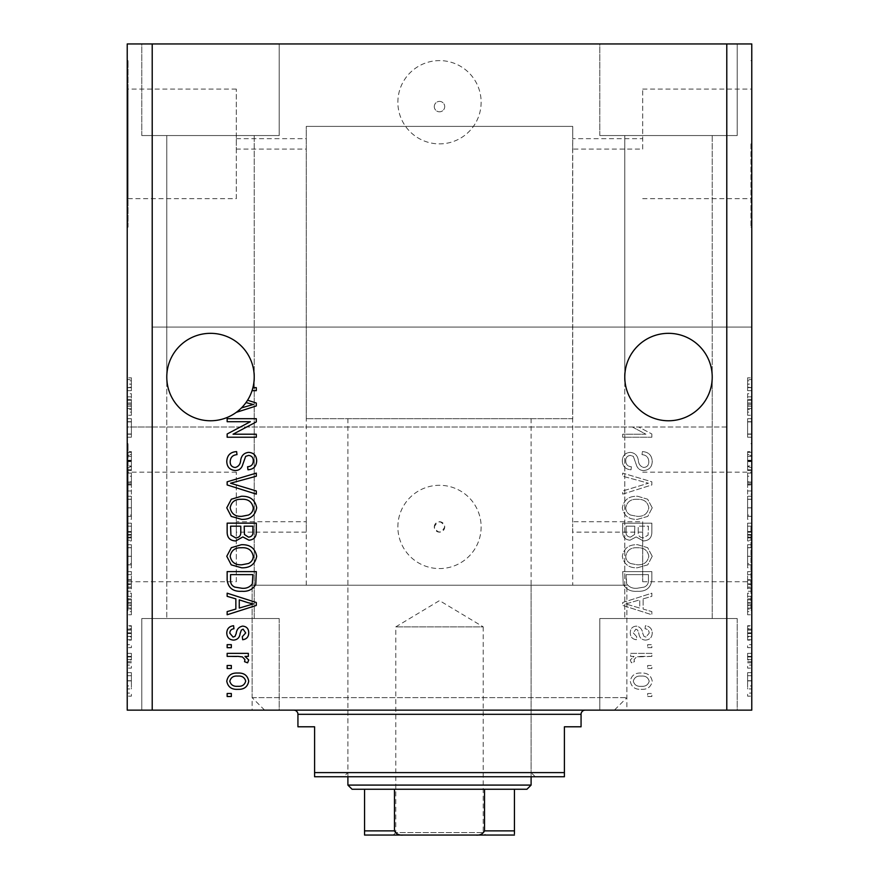 <?xml version="1.0" encoding="UTF-8"?>
<svg xmlns="http://www.w3.org/2000/svg" width="879" height="879" viewBox="0 0 879 879"><rect width="100%" height="100%" fill="white"/><g stroke="black" fill="none" stroke-linecap="round" stroke-linejoin="round"><path stroke-width="0.66" stroke-dasharray="4.39 3.3" d="M642.692 149.078L642.692 89.087L642.692 149.078L572.734 149.078L572.636 143.881L572.636 526.939L572.734 521.73L642.692 521.73L642.692 526.939L642.692 521.73M750.941 143.881L750.941 227.156L750.941 143.881M750.941 526.939L750.941 610.213L750.941 526.939M642.692 526.939L642.692 581.733L642.692 526.939M751.776 526.939L751.776 610.213L751.776 526.939M751.776 143.881L751.776 227.156L751.776 143.881M434.292 106.612A5.208 5.208 0 0 1 439.5 101.404A5.208 5.208 0 0 1 444.708 106.612A5.208 5.208 0 0 1 439.5 111.82A5.208 5.208 0 0 1 434.292 106.612A5.208 5.208 0 0 1 439.5 101.404A5.208 5.208 0 0 1 444.708 106.612A5.208 5.208 0 0 1 439.5 111.82A5.208 5.208 0 0 1 434.292 106.612M397.868 102.239A41.632 41.632 0 0 1 439.5 60.607A41.632 41.632 0 0 1 481.132 102.239A41.632 41.632 0 0 1 439.5 143.881A41.632 41.632 0 0 1 397.868 102.239A41.632 41.632 0 0 1 439.5 60.607A41.632 41.632 0 0 1 481.132 102.239A41.632 41.632 0 0 1 439.5 143.881A41.632 41.632 0 0 1 397.868 102.239M434.292 526.939A5.208 5.208 0 0 1 439.5 521.73A5.208 5.208 0 0 1 444.708 526.939C441.236 533.652 437.764 533.652 434.292 526.939C437.764 520.225 441.225 520.225 444.708 526.939A5.208 5.208 0 0 1 439.5 532.147A5.208 5.208 0 0 1 434.292 526.939M397.868 526.939A41.632 41.632 0 0 1 439.5 485.296A41.632 41.632 0 0 1 481.132 526.939A41.632 41.632 0 0 1 439.5 568.57A41.632 41.632 0 0 1 397.868 526.939A41.632 41.632 0 0 1 439.5 485.296A41.632 41.632 0 0 1 481.132 526.939A41.632 41.632 0 0 1 439.5 568.57A41.632 41.632 0 0 1 397.868 526.939M572.734 418.679L306.266 418.679L572.734 418.679L572.734 126.389L306.266 126.389L572.734 126.389L306.266 126.389L306.266 532.147L236.308 532.147L236.308 521.73L236.308 532.147M642.692 532.147L572.734 532.147L572.636 526.939L572.734 585.227L306.266 585.227L306.266 521.73L236.308 521.73M236.308 138.673L306.266 138.673L306.266 149.078L236.308 149.078L236.308 138.673L236.308 149.078M236.308 198.676L236.308 89.087L236.308 198.676L128.059 198.676L128.059 89.087L128.059 198.676M236.308 89.087L128.059 89.087M236.308 581.733L236.308 472.144L236.308 581.733L128.059 581.733L128.059 472.144L128.059 581.733M236.308 472.144L128.059 472.144M128.059 610.213L128.059 443.664L128.059 610.213L127.224 610.213L127.224 443.664L127.224 610.213M128.059 443.664L127.224 443.664M128.059 227.156L128.059 60.607L128.059 227.156L127.224 227.156L127.224 60.607L127.224 227.156M128.059 60.607L127.224 60.607M166.779 377.047A43.719 43.719 0 0 1 210.499 333.328A43.719 43.719 0 0 1 254.218 377.047C255.976 364.258 242.857 333.921 210.499 333.328C178.14 333.921 165.021 364.258 166.779 377.047C165.021 364.258 178.14 333.921 210.499 333.328C242.857 333.921 255.976 364.258 254.218 377.047C255.976 364.258 242.857 333.921 210.499 333.328C178.14 333.921 165.021 364.258 166.779 377.047C165.021 364.258 178.14 333.921 210.499 333.328C242.857 333.921 255.976 364.258 254.218 377.047L254.218 618.541L166.779 618.541L254.218 618.541L166.779 618.541L254.218 618.541L254.218 377.047C255.976 389.837 242.857 420.162 210.499 420.766C178.14 420.162 165.021 389.837 166.779 377.047L166.779 618.541L166.779 377.047C165.021 389.837 178.14 420.162 210.499 420.766C242.857 420.162 255.976 389.837 254.218 377.047C255.976 389.837 242.857 420.162 210.499 420.766C178.14 420.162 165.021 389.837 166.779 377.047C165.021 389.837 178.14 420.162 210.499 420.766C242.857 420.162 255.976 389.837 254.218 377.047A43.719 43.719 0 0 1 210.499 420.766A43.719 43.719 0 0 1 166.779 377.047L166.779 135.553L166.779 377.047M624.782 377.047A43.719 43.719 0 0 1 668.501 333.328A43.719 43.719 0 0 1 712.221 377.047C713.979 364.258 700.86 333.921 668.501 333.328C636.143 333.921 623.024 364.258 624.782 377.047C623.024 364.258 636.143 333.921 668.501 333.328C700.86 333.921 713.979 364.258 712.221 377.047C713.979 364.258 700.86 333.921 668.501 333.328C636.143 333.921 623.024 364.258 624.782 377.047C623.024 364.258 636.143 333.921 668.501 333.328C700.86 333.921 713.979 364.258 712.221 377.047L712.221 618.541L624.782 618.541L712.221 618.541L624.782 618.541L712.221 618.541L712.221 377.047C713.979 389.837 700.86 420.162 668.501 420.766C636.143 420.162 623.024 389.837 624.782 377.047L624.782 618.541L624.782 377.047C623.024 389.837 636.143 420.162 668.501 420.766C700.86 420.162 713.979 389.837 712.221 377.047C713.979 389.837 700.86 420.162 668.501 420.766C636.143 420.162 623.024 389.837 624.782 377.047C623.024 389.837 636.143 420.162 668.501 420.766C700.86 420.162 713.979 389.837 712.221 377.047A43.719 43.719 0 0 1 668.501 420.766A43.719 43.719 0 0 1 624.782 377.047L624.782 135.553L624.782 377.047M254.218 135.553L254.218 377.047L254.218 135.553L166.779 135.553L254.218 135.553M712.221 135.553L712.221 377.047L712.221 135.553L624.782 135.553L712.221 135.553M141.794 135.553L141.794 43.95L279.203 43.95L141.794 43.95L279.203 43.95L141.794 43.95L141.794 135.553L279.203 135.553L279.203 43.95L279.203 135.553L141.794 135.553M599.797 135.553L599.797 43.95L737.206 43.95L599.797 43.95L737.206 43.95L599.797 43.95L599.797 135.553L737.206 135.553L737.206 43.95L737.206 135.553L599.797 135.553M279.203 618.541L279.203 710.144L141.794 710.144L279.203 710.144L141.794 710.144L279.203 710.144L279.203 618.541L141.794 618.541L141.794 710.144L141.794 618.541L279.203 618.541M737.206 618.541L737.206 710.144L599.797 710.144L737.206 710.144L599.797 710.144L737.206 710.144L737.206 618.541L599.797 618.541L599.797 710.144L599.797 618.541L737.206 618.541M306.266 418.679L306.266 126.389L572.734 126.389L572.734 138.673L642.692 138.673M306.266 585.227L572.734 585.227M614.377 710.144L264.623 710.144L614.377 710.144L626.87 697.651L626.87 585.227L252.13 585.227L626.87 585.227L252.13 585.227L626.87 585.227L626.87 710.144L252.13 710.144L626.87 710.144M264.623 710.144L252.13 697.651L252.13 585.227L252.13 710.144M152.21 427.007L127.224 427.007L127.224 43.95L152.21 43.95L152.21 327.076L751.776 327.076L751.776 710.144L726.79 710.144L726.79 427.007L638.659 427.007L651.844 433.984L638.659 427.007L152.21 427.007L152.21 710.144L726.79 710.144M152.21 43.95L726.79 43.95L726.79 327.076M726.79 43.95L751.776 43.95L751.776 327.076L152.21 327.076M632.342 427.007L645.933 434.204L622.706 434.204L622.706 437.226L651.844 437.226L651.844 433.984L651.844 437.226L622.706 437.226L622.706 434.204L645.933 434.204L632.342 427.007M643.736 470.54C649.24 470.001 652.064 466.936 652.229 461.354C651.844 455.223 648.559 451.982 642.384 451.608L642.011 454.641C646.274 455.025 648.548 457.355 648.823 461.618C648.856 465.123 647.186 467.09 643.824 467.507C640.439 466.606 638.604 464.178 638.319 460.233C637.55 455.487 634.88 452.872 630.309 452.366C625.178 452.806 622.519 455.63 622.321 460.827C622.596 466.364 625.496 469.353 631.034 469.782L631.408 466.749C627.76 466.485 625.87 464.541 625.727 460.926C625.672 457.64 627.232 455.794 630.375 455.399L633.341 456.355L636.781 466.046C638.154 469.001 640.472 470.507 643.736 470.54C649.24 470.001 652.064 466.936 652.229 461.354C651.844 455.223 648.559 451.982 642.384 451.608L642.011 454.641C646.274 455.025 648.548 457.355 648.823 461.618C648.856 465.123 647.186 467.09 643.824 467.507C640.439 466.606 638.604 464.178 638.319 460.233C637.55 455.487 634.88 452.872 630.309 452.366C625.178 452.806 622.519 455.63 622.321 460.827C622.596 466.364 625.496 469.353 631.034 469.782L631.408 466.749C627.76 466.485 625.87 464.541 625.727 460.926C625.672 457.64 627.232 455.794 630.375 455.399L633.341 456.355L636.781 466.046C638.154 469.001 640.472 470.507 643.736 470.54M622.706 494.13L651.844 484.944L651.844 481.813L622.706 473.1L622.706 476.22L648.438 483.219L622.706 490.976L622.706 494.13L651.844 484.944L651.844 481.813L622.706 473.1L622.706 476.22L648.438 483.219L622.706 490.976L622.706 494.13M652.229 507.82L647.658 499.228L637.66 496.272C628.99 495.932 623.881 499.777 622.321 507.842C623.837 515.742 628.826 519.588 637.308 519.368L647.768 516.402L652.229 507.82L647.658 499.228L637.66 496.272C628.99 495.932 623.881 499.777 622.321 507.842C623.837 515.742 628.826 519.588 637.308 519.368L647.768 516.402L652.229 507.82M652.229 556.275L647.658 547.683L637.66 544.727C628.99 544.376 623.881 548.232 622.321 556.286C623.837 564.197 628.826 568.032 637.308 567.812L647.768 564.845L652.229 556.275L647.658 547.683L637.66 544.727C628.99 544.376 623.881 548.232 622.321 556.286C623.837 564.197 628.826 568.032 637.308 567.812L647.768 564.845L652.229 556.275M643.142 598.874L651.844 596.336L651.844 593.182L622.706 602.489L622.706 605.433L651.844 614.751L651.844 611.608L643.142 609.059L643.142 598.874L651.844 596.336L651.844 593.182L622.706 602.489L622.706 605.433L651.844 614.751L651.844 611.608L643.142 609.059L643.142 598.874M647.68 696.509L651.844 696.509L651.844 693.487L647.68 693.487L647.68 696.509L651.844 696.509L651.844 693.487L647.68 693.487L647.68 696.509M641.033 689.323C647.351 689.718 651.075 687.004 652.229 681.181C651.108 675.446 647.449 672.732 641.252 673.05C635.034 672.721 631.375 675.424 630.276 681.181C631.353 686.862 634.935 689.575 641.033 689.323C647.351 689.718 651.075 687.004 652.229 681.181C651.108 675.446 647.449 672.732 641.252 673.05C635.034 672.721 631.375 675.424 630.276 681.181C631.353 686.862 634.935 689.575 641.033 689.323M647.68 668.501L651.844 668.501L651.844 665.48L647.68 665.48L647.68 668.501L651.844 668.501L651.844 665.48L647.68 665.48L647.68 668.501M640.857 656.393L651.844 656.393L651.844 653.361L630.65 653.361L630.65 656.393L634.034 656.393L630.276 659.964L631.408 662.821L634.44 661.689L634.056 659.635L636.528 656.932L651.844 656.393L651.844 653.361L630.65 653.361L630.65 656.393L634.034 656.393L630.276 659.964L631.408 662.821L634.44 661.689L634.056 659.635L636.528 656.932L640.857 656.393M647.68 647.68L651.844 647.68L651.844 644.659L647.68 644.659L647.68 647.68L651.844 647.68L651.844 644.659L647.68 644.659L647.68 647.68M645.395 640.11C649.79 639.78 652.064 637.396 652.229 632.957C652.009 628.683 649.735 626.277 645.417 625.727L645.032 628.76C647.691 629.056 649.076 630.529 649.196 633.155L645.911 637.088L643.988 636.396L642.813 633.539C642.296 629.32 640.132 626.848 636.319 626.112C632.342 626.507 630.331 628.749 630.276 632.825C630.342 636.868 632.364 639.176 636.33 639.736L636.704 636.704L633.298 632.935L635.891 629.133L637.649 630.1L638.868 633.495C639.374 637.572 641.549 639.78 645.395 640.11C649.79 639.78 652.064 637.396 652.229 632.957C652.009 628.683 649.735 626.277 645.417 625.727L645.032 628.76C647.691 629.056 649.076 630.529 649.196 633.155L645.911 637.088L643.988 636.396L642.813 633.539C642.296 629.32 640.132 626.848 636.319 626.112C632.342 626.507 630.331 628.749 630.276 632.825C630.342 636.868 632.364 639.176 636.33 639.736L636.704 636.704L633.298 632.935L635.891 629.133L637.649 630.1L638.868 633.495C639.374 637.572 641.549 639.78 645.395 640.11M637.11 591.281C645.746 591.809 650.658 588.117 651.844 580.195L651.844 571.603L622.706 571.603L623.244 584.458C626.287 589.479 630.913 591.765 637.11 591.281C645.746 591.809 650.658 588.117 651.844 580.195L651.844 571.603L622.706 571.603L623.244 584.458C626.287 589.479 630.913 591.765 637.11 591.281M643.285 540.948C648.955 540.695 651.8 537.761 651.844 532.125L651.844 523.148L622.706 523.148L622.706 532.191C622.728 537.08 625.178 539.75 630.034 540.189L636.143 536.937L643.285 540.948C648.955 540.695 651.8 537.761 651.844 532.125L651.844 523.148L622.706 523.148L622.706 532.191C622.728 537.08 625.178 539.75 630.034 540.189L636.143 536.937L643.285 540.948M747.611 421.909L747.611 437.226L747.611 421.711L751.776 421.711L751.776 437.226L751.776 421.711L747.611 421.711L747.611 418.679L751.776 418.679L747.611 418.679L747.611 421.909L751.776 421.909M751.776 470.54L751.776 451.608L751.776 470.54L747.611 470.54L747.611 461.354L751.776 461.354M751.776 494.13L751.776 473.1L751.776 494.13L747.611 494.13L747.611 484.944L751.776 484.944M747.611 519.368L747.611 496.272L747.611 507.842L751.776 507.82L751.776 496.272L751.776 519.368L751.776 499.305L751.776 516.336L751.776 507.864L747.611 507.842L747.611 519.368L751.776 519.368M747.611 567.812L747.611 544.727L747.611 556.286L751.776 556.275L751.776 544.727L751.776 567.812L751.776 547.76L751.776 564.79L751.776 556.319L747.611 556.286L747.611 567.812L751.776 567.812M751.776 668.128L751.776 665.095L751.776 668.128L747.611 668.128L747.611 665.095L751.776 665.095L747.611 665.095L747.611 668.128L751.776 668.128M751.776 688.938L751.776 672.666L751.776 688.938L747.611 688.938L747.611 680.807L751.776 680.807L747.611 680.807L747.611 672.666L751.776 672.666M751.776 384.09L751.776 390.672L751.776 384.09L747.611 384.09L747.611 379.53L751.776 379.53M751.776 598.874L751.776 614.751L751.776 598.874L747.611 598.874L747.611 596.336L751.776 596.336M751.776 640.11L751.776 625.727L751.776 640.11L747.611 640.11L747.611 632.957L751.776 632.957L747.611 632.935L747.611 625.727L751.776 625.727M751.776 647.68L751.776 644.659L751.776 647.68L747.611 647.68L747.611 644.659L751.776 644.659L747.611 644.659L747.611 647.68L751.776 647.68M747.611 659.964L747.611 656.393L751.776 656.393L751.776 653.361L751.776 662.821L751.776 656.393L747.611 656.393L747.611 653.361L751.776 653.361L747.611 653.361L747.611 656.393L751.776 656.393L747.611 656.393L747.611 659.964L751.776 659.964M751.776 696.135L751.776 693.102L751.776 696.135L747.611 696.135L747.611 693.102L751.776 693.102L747.611 693.102L747.611 696.135L751.776 696.135M751.776 591.281L751.776 571.603L751.776 591.281L747.611 591.281L747.611 580.195L751.776 580.195M751.776 540.948L751.776 523.148L751.776 540.948L747.611 540.948L747.611 523.148L751.776 523.148L747.611 523.148L747.611 540.189L751.776 540.189M751.776 399.396L751.776 415.273L751.776 399.396L747.611 399.396L747.611 396.847L751.776 396.847M131.389 421.909L131.389 437.226L131.389 421.711L127.224 421.711L127.224 437.226L127.224 421.711L131.389 421.711L131.389 418.679L127.224 418.679L131.389 418.679L131.389 421.909L127.224 421.909M127.224 470.54L127.224 451.608L127.224 470.54L131.389 470.54L131.389 461.354L127.224 461.354M127.224 494.13L127.224 473.1L127.224 494.13L131.389 494.13L131.389 484.944L127.224 484.944M131.389 519.368L131.389 496.272L131.389 507.842L127.224 507.82L127.224 496.272L127.224 519.368L127.224 499.305L127.224 516.336L127.224 507.864L131.389 507.842L131.389 519.368L127.224 519.368M131.389 567.812L131.389 544.727L131.389 556.286L127.224 556.275L127.224 544.727L127.224 567.812L127.224 547.76L127.224 564.79L127.224 556.319L131.389 556.286L131.389 567.812L127.224 567.812M127.224 598.874L127.224 614.751L127.224 598.874L131.389 598.874L131.389 596.336L127.224 596.336M127.224 696.135L127.224 693.102L127.224 696.135L131.389 696.135L131.389 693.102L127.224 693.102L131.389 693.102L131.389 696.135L127.224 696.135M726.79 427.007L127.224 427.007L127.224 710.144L152.21 710.144M127.224 688.938L127.224 672.666L127.224 688.938L131.389 688.938L131.389 680.807L127.224 680.807L131.389 680.807L131.389 672.666L127.224 672.666M127.224 668.128L127.224 665.095L127.224 668.128L131.389 668.128L131.389 665.095L127.224 665.095L131.389 665.095L131.389 668.128L127.224 668.128M131.389 659.964L131.389 656.393L127.224 656.393L127.224 653.361L127.224 662.821L127.224 656.393L131.389 656.393L131.389 653.361L127.224 653.361L131.389 653.361L131.389 656.393L127.224 656.393L131.389 656.393L131.389 659.964L127.224 659.964M127.224 647.68L127.224 644.659L127.224 647.68L131.389 647.68L131.389 644.659L127.224 644.659L131.389 644.659L131.389 647.68L127.224 647.68M127.224 640.11L127.224 625.727L127.224 640.11L131.389 640.11L131.389 632.957L127.224 632.957L131.389 632.935L131.389 625.727L127.224 625.727M127.224 591.281L127.224 571.603L127.224 591.281L131.389 591.281L131.389 580.195L127.224 580.195M127.224 540.948L127.224 523.148L127.224 540.948L131.389 540.948L131.389 523.148L127.224 523.148L131.389 523.148L131.389 540.189L127.224 540.189M127.224 399.396L127.224 415.273L127.224 399.396L131.389 399.396L131.389 396.847L127.224 396.847M127.224 384.09L127.224 390.672L127.224 384.09L131.389 384.09L131.389 379.53L127.224 379.53M131.389 672.666L131.389 688.938M131.389 685.917L131.389 675.698L131.389 685.917L127.224 685.917L127.224 675.698L127.224 685.917M131.389 680.731L127.224 680.731M131.389 675.698L127.224 675.698M131.389 680.884L127.224 680.884M131.389 662.821L127.224 662.821M131.389 661.689L127.224 661.689M131.389 659.635L127.224 659.635M131.389 656.932L127.224 656.932M131.389 625.727L131.389 628.76L127.224 628.76M131.389 628.76L131.389 633.155L127.224 633.155M131.389 633.155L131.389 637.088L127.224 637.088M131.389 637.088L131.389 636.396L127.224 636.396M131.389 636.396L131.389 626.112L127.224 626.112M131.389 626.112L131.389 632.825L127.224 632.825M131.389 632.825L131.389 639.736L127.224 639.736M131.389 639.736L131.389 636.704L127.224 636.704M131.389 636.704L131.389 629.133L127.224 629.133M131.389 629.133L131.389 630.1L127.224 630.1M131.389 630.1L131.389 640.11M131.389 596.336L131.389 593.182L127.224 593.182M131.389 593.182L131.389 602.489L127.224 602.489M131.389 602.489L131.389 605.433L127.224 605.433M131.389 605.433L131.389 614.751L127.224 614.751M131.389 614.751L131.389 611.608L127.224 611.608M131.389 611.608L131.389 609.059L127.224 609.059M131.389 609.059L131.389 598.874M131.389 603.961L131.389 608.059L131.389 603.961L127.224 603.961L127.224 599.863L127.224 608.059L127.224 603.961M131.389 602.609L127.224 602.609M131.389 599.863L127.224 599.863M131.389 608.059L127.224 608.059M131.389 580.195L131.389 571.603L127.224 571.603L131.389 571.603L131.389 584.458L127.224 584.458M131.389 584.458L131.389 591.281M131.389 579.744L131.389 588.26L131.389 579.744L127.224 579.744L127.224 574.635L127.224 588.26L127.224 579.744M131.389 574.635L127.224 574.635L131.389 574.635M131.389 583.865L127.224 583.865M131.389 588.26L127.224 588.26M131.389 587.095L127.224 587.095M131.389 579.832L127.224 579.832L131.389 579.821M131.389 547.683L127.224 547.683M131.389 544.727L127.224 544.727M131.389 564.845L127.224 564.845M131.389 563.527L131.389 547.76L131.389 564.79L131.389 563.527L127.224 563.527M131.389 556.319L127.224 556.319M131.389 547.76L127.224 547.76M131.389 564.79L127.224 564.79M131.389 556.253L127.224 556.253M131.389 540.189L131.389 536.937L127.224 536.937M131.389 536.937L131.389 540.948M131.389 531.762L131.389 537.915L131.389 531.762L127.224 531.762L127.224 526.18L127.224 537.915L127.224 531.762M131.389 531.136L131.389 537.157L131.389 531.136L127.224 531.136M131.389 526.18L127.224 526.18L131.389 526.18M131.389 537.157L127.224 537.157M131.389 534.509L127.224 534.509M131.389 537.915L127.224 537.915M131.389 535.124L127.224 535.124M131.389 532.191L127.224 532.191L131.389 532.191M131.389 499.228L127.224 499.228M131.389 496.272L127.224 496.272M131.389 516.402L127.224 516.402M131.389 515.072L131.389 499.305L131.389 516.336L131.389 515.072L127.224 515.072M131.389 507.864L127.224 507.864M131.389 499.305L127.224 499.305M131.389 516.336L127.224 516.336M131.389 507.798L127.224 507.798M131.389 484.944L131.389 481.813L127.224 481.813M131.389 481.813L131.389 473.1L127.224 473.1M131.389 473.1L131.389 476.22L127.224 476.22M131.389 476.22L131.389 483.219L127.224 483.219M131.389 483.219L131.389 490.976L127.224 490.976M131.389 490.976L131.389 494.13M131.389 461.354L131.389 451.608L127.224 451.608M131.389 451.608L131.389 454.641L127.224 454.641M131.389 454.641L131.389 461.618L127.224 461.618M131.389 461.618L131.389 467.507L127.224 467.507M131.389 467.507L131.389 452.366L127.224 452.366M131.389 452.366L131.389 460.827L127.224 460.827M131.389 460.827L131.389 469.782L127.224 469.782M131.389 469.782L131.389 466.749L127.224 466.749M131.389 466.749L131.389 460.926L127.224 460.926M131.389 460.926L131.389 455.399L127.224 455.399M131.389 455.399L131.389 456.355L127.224 456.355M131.389 456.355L131.389 466.046L127.224 466.046M131.389 466.046L131.389 470.54M131.389 434.204L127.224 434.204L131.389 434.204M131.389 437.226L127.224 437.226L131.389 437.226M131.389 433.984L127.224 433.984M131.389 396.847L131.389 393.704L127.224 393.704M131.389 393.704L131.389 403.011L127.224 403.011M131.389 403.011L131.389 405.955L127.224 405.955M131.389 405.955L131.389 415.273L127.224 415.273M131.389 415.273L131.389 412.13L127.224 412.13M131.389 412.13L131.389 409.581L127.224 409.581M131.389 409.581L131.389 399.396M131.389 404.483L131.389 400.384L131.389 408.581L131.389 404.483L127.224 404.483L127.224 400.384L127.224 404.483M131.389 403.131L127.224 403.131M131.389 400.384L127.224 400.384M131.389 408.581L127.224 408.581M131.389 379.53L131.389 377.805L127.224 377.805M131.389 377.805L131.389 380.827L127.224 380.827M131.389 380.827L131.389 384.222L127.224 384.222M131.389 384.222L131.389 387.243L127.224 387.243M131.389 387.243L127.224 387.639L131.389 387.639L131.389 390.672L127.224 390.672L131.389 390.672L131.389 384.09M747.611 379.53L747.611 377.805L751.776 377.805M747.611 377.805L747.611 380.827L751.776 380.827M747.611 380.827L747.611 384.222L751.776 384.222M747.611 384.222L747.611 387.243L751.776 387.243M747.611 387.243L751.776 387.639L747.611 387.639L747.611 390.672L751.776 390.672L747.611 390.672L747.611 384.09M747.611 596.336L747.611 593.182L751.776 593.182M747.611 593.182L747.611 602.489L751.776 602.489M747.611 602.489L747.611 605.433L751.776 605.433M747.611 605.433L747.611 614.751L751.776 614.751M747.611 614.751L747.611 611.608L751.776 611.608M747.611 611.608L747.611 609.059L751.776 609.059M747.611 609.059L747.611 598.874M747.611 603.961L747.611 608.059L747.611 603.961L751.776 603.961L751.776 599.863L751.776 608.059L751.776 603.961M747.611 602.609L751.776 602.609M747.611 599.863L751.776 599.863M747.611 608.059L751.776 608.059M747.611 625.727L747.611 628.76L751.776 628.76M747.611 628.76L747.611 633.155L751.776 633.155M747.611 633.155L747.611 637.088L751.776 637.088M747.611 637.088L747.611 636.396L751.776 636.396M747.611 636.396L747.611 626.112L751.776 626.112M747.611 626.112L747.611 632.825L751.776 632.825M747.611 632.825L747.611 639.736L751.776 639.736M747.611 639.736L747.611 636.704L751.776 636.704M747.611 636.704L747.611 629.133L751.776 629.133M747.611 629.133L747.611 630.1L751.776 630.1M747.611 630.1L747.611 640.11M747.611 662.821L751.776 662.821M747.611 661.689L751.776 661.689M747.611 659.635L751.776 659.635M747.611 656.932L751.776 656.932M747.611 672.666L747.611 688.938M747.611 685.917L747.611 675.698L747.611 685.917L751.776 685.917L751.776 675.698L751.776 685.917M747.611 680.731L751.776 680.731M747.611 675.698L751.776 675.698M747.611 680.884L751.776 680.884M747.611 580.195L747.611 571.603L751.776 571.603L747.611 571.603L747.611 584.458L751.776 584.458M747.611 584.458L747.611 591.281M747.611 579.744L747.611 588.26L747.611 579.744L751.776 579.744L751.776 574.635L751.776 588.26L751.776 579.744M747.611 574.635L751.776 574.635L747.611 574.635M747.611 583.865L751.776 583.865M747.611 588.26L751.776 588.26M747.611 587.095L751.776 587.095M747.611 579.832L751.776 579.832L747.611 579.821M747.611 547.683L751.776 547.683M747.611 544.727L751.776 544.727M747.611 564.845L751.776 564.845M747.611 563.527L747.611 547.76L747.611 564.79L747.611 563.527L751.776 563.527M747.611 556.319L751.776 556.319M747.611 547.76L751.776 547.76M747.611 564.79L751.776 564.79M747.611 556.253L751.776 556.253M747.611 540.189L747.611 536.937L751.776 536.937M747.611 536.937L747.611 540.948M747.611 531.762L747.611 537.915L747.611 531.762L751.776 531.762L751.776 526.18L751.776 537.915L751.776 531.762M747.611 531.136L747.611 537.157L747.611 531.136L751.776 531.136M747.611 526.18L751.776 526.18L747.611 526.18M747.611 537.157L751.776 537.157M747.611 534.509L751.776 534.509M747.611 537.915L751.776 537.915M747.611 535.124L751.776 535.124M747.611 532.191L751.776 532.191L747.611 532.191M747.611 499.228L751.776 499.228M747.611 496.272L751.776 496.272M747.611 516.402L751.776 516.402M747.611 515.072L747.611 499.305L747.611 516.336L747.611 515.072L751.776 515.072M747.611 507.864L751.776 507.864M747.611 499.305L751.776 499.305M747.611 516.336L751.776 516.336M747.611 507.798L751.776 507.798M747.611 484.944L747.611 481.813L751.776 481.813M747.611 481.813L747.611 473.1L751.776 473.1M747.611 473.1L747.611 476.22L751.776 476.22M747.611 476.22L747.611 483.219L751.776 483.219M747.611 483.219L747.611 490.976L751.776 490.976M747.611 490.976L747.611 494.13M747.611 461.354L747.611 451.608L751.776 451.608M747.611 451.608L747.611 454.641L751.776 454.641M747.611 454.641L747.611 461.618L751.776 461.618M747.611 461.618L747.611 467.507L751.776 467.507M747.611 467.507L747.611 452.366L751.776 452.366M747.611 452.366L747.611 460.827L751.776 460.827M747.611 460.827L747.611 469.782L751.776 469.782M747.611 469.782L747.611 466.749L751.776 466.749M747.611 466.749L747.611 460.926L751.776 460.926M747.611 460.926L747.611 455.399L751.776 455.399M747.611 455.399L747.611 456.355L751.776 456.355M747.611 456.355L747.611 466.046L751.776 466.046M747.611 466.046L747.611 470.54M747.611 434.204L751.776 434.204L747.611 434.204M747.611 437.226L751.776 437.226L747.611 437.226M747.611 433.984L751.776 433.984M747.611 396.847L747.611 393.704L751.776 393.704M747.611 393.704L747.611 403.011L751.776 403.011M747.611 403.011L747.611 405.955L751.776 405.955M747.611 405.955L747.611 415.273L751.776 415.273M747.611 415.273L747.611 412.13L751.776 412.13M747.611 412.13L747.611 409.581L751.776 409.581M747.611 409.581L747.611 399.396M747.611 404.483L747.611 400.384L747.611 408.581L747.611 404.483L751.776 404.483L751.776 400.384L751.776 404.483M747.611 403.131L751.776 403.131M747.611 400.384L751.776 400.384M747.611 408.581L751.776 408.581M227.156 696.509L227.156 693.487L231.32 693.487L231.32 696.509L227.156 696.509M226.771 681.181C227.892 675.446 231.551 672.732 237.748 673.05C243.966 672.721 247.625 675.424 248.724 681.181C247.647 686.862 244.065 689.575 237.967 689.323C231.649 689.718 227.925 687.004 226.771 681.181M237.759 686.29C242.033 686.642 244.681 684.917 245.702 681.104C244.615 677.39 241.967 675.72 237.759 676.072C233.484 675.709 230.825 677.445 229.804 681.258C230.902 684.972 233.561 686.653 237.759 686.29M227.156 668.501L227.156 665.48L231.32 665.48L231.32 668.501L227.156 668.501M227.156 656.393L227.156 653.361L248.35 653.361L248.35 656.393L244.966 656.393L248.724 659.964L247.592 662.821L244.56 661.689L244.944 659.635L242.472 656.932L227.156 656.393M227.156 647.68L227.156 644.659L231.32 644.659L231.32 647.68L227.156 647.68M226.771 632.957C226.991 628.683 229.265 626.277 233.583 625.727L233.968 628.76C231.309 629.056 229.924 630.529 229.804 633.155L233.089 637.088L235.012 636.396L236.187 633.539C236.704 629.32 238.868 626.848 242.681 626.112C246.658 626.507 248.669 628.749 248.724 632.825C248.658 636.868 246.636 639.176 242.67 639.736L242.296 636.704L245.702 632.935L243.109 629.133L241.351 630.1L240.132 633.495C239.626 637.572 237.451 639.78 233.605 640.11C229.21 639.78 226.936 637.396 226.771 632.957M227.156 596.336L227.156 593.182L256.294 602.489L256.294 605.433L227.156 614.751L227.156 611.608L235.858 609.059L235.858 598.874L227.156 596.336M253.262 603.961L239.264 599.863L239.264 608.059L253.262 603.961M227.156 580.195L227.156 571.603L256.294 571.603L255.756 584.458C252.712 589.479 248.087 591.765 241.89 591.281C233.254 591.809 228.342 588.117 227.156 580.195M252.888 579.744L252.888 574.635L230.562 574.635L230.562 579.832C230.298 583.304 231.715 585.722 234.803 587.095L241.923 588.26C246.329 588.666 249.79 587.205 252.317 583.865L252.888 579.744M231.342 547.683L241.34 544.727C250.01 544.376 255.119 548.232 256.679 556.286C255.163 564.197 250.174 568.032 241.692 567.812L231.232 564.845L226.771 556.275L231.342 547.683M248.372 563.527C251.449 562.088 253.075 559.681 253.273 556.319C252.009 550.144 248.021 547.287 241.296 547.76C235.023 547.562 231.32 550.397 230.177 556.253C231.397 562.274 235.264 565.12 241.78 564.79L248.372 563.527M227.156 532.125L227.156 523.148L256.294 523.148L256.294 532.191C256.272 537.08 253.822 539.75 248.966 540.189L242.857 536.937L235.715 540.948C230.045 540.695 227.2 537.761 227.156 532.125M240.78 531.762L240.78 526.18L230.562 526.18L230.924 535.124L235.682 537.915C239.33 537.585 241.033 535.542 240.78 531.762M252.888 531.136L252.888 526.18L244.186 526.18L244.461 534.509L248.493 537.157C251.888 536.761 253.35 534.751 252.888 531.136M231.342 499.228L241.34 496.272C250.01 495.932 255.119 499.777 256.679 507.842C255.163 515.742 250.174 519.588 241.692 519.368L231.232 516.402L226.771 507.82L231.342 499.228M248.372 515.072C251.449 513.633 253.075 511.226 253.273 507.864C252.009 501.689 248.021 498.832 241.296 499.305C235.023 499.118 231.32 501.942 230.177 507.798C231.397 513.819 235.264 516.676 241.78 516.336L248.372 515.072M227.156 484.944L227.156 481.813L256.294 473.1L256.294 476.22L230.562 483.219L256.294 490.976L256.294 494.13L227.156 484.944M226.771 461.354C227.156 455.223 230.441 451.982 236.616 451.608L236.989 454.641C232.726 455.025 230.452 457.355 230.177 461.618C230.144 465.123 231.814 467.09 235.176 467.507C238.561 466.606 240.396 464.178 240.681 460.233C241.45 455.487 244.12 452.872 248.691 452.366C253.822 452.806 256.481 455.63 256.679 460.827C256.404 466.364 253.504 469.353 247.966 469.782L247.592 466.749C251.24 466.485 253.13 464.541 253.273 460.926C253.328 457.64 251.768 455.794 248.625 455.399L245.659 456.355L242.219 466.046C240.846 469.001 238.528 470.507 235.264 470.54C229.76 470.001 226.936 466.936 226.771 461.354M227.156 421.711L227.156 418.679L256.294 418.679L256.294 421.909L233.067 434.204L256.294 434.204L256.294 437.226L227.156 437.226L227.156 433.984L250.35 421.711L227.156 421.711M247.57 400.22L256.294 403.011L256.294 405.955L236.264 412.361M241.461 407.911L253.262 404.483L245.999 402.571M252.91 387.639L256.294 387.639L256.294 390.672L252.042 390.672M641.241 686.29C636.967 686.642 634.319 684.917 633.298 681.104C634.385 677.39 637.033 675.72 641.241 676.072C645.516 675.709 648.175 677.445 649.196 681.258C648.098 684.972 645.439 686.653 641.241 686.29C636.967 686.642 634.319 684.917 633.298 681.104C634.385 677.39 637.033 675.72 641.241 676.072C645.516 675.709 648.175 677.445 649.196 681.258C648.098 684.972 645.439 686.653 641.241 686.29M625.738 603.961L639.736 599.863L639.736 608.059L625.738 603.961L639.736 599.863L639.736 608.059L625.738 603.961M626.112 579.744L626.112 574.635L648.438 574.635L648.438 579.832C648.702 583.304 647.285 585.722 644.197 587.095L637.077 588.26C632.671 588.666 629.21 587.205 626.683 583.865L626.112 574.635L648.438 574.635L648.438 579.832C648.702 583.304 647.285 585.722 644.197 587.095L637.077 588.26C632.671 588.666 629.21 587.205 626.683 583.865L626.112 579.744M630.628 563.527C627.551 562.088 625.925 559.681 625.727 556.319C626.991 550.144 630.979 547.287 637.704 547.76C643.977 547.562 647.68 550.397 648.823 556.253C647.603 562.274 643.736 565.12 637.22 564.79L630.628 563.527C627.551 562.088 625.925 559.681 625.727 556.319C626.991 550.144 630.979 547.287 637.704 547.76C643.977 547.562 647.68 550.397 648.823 556.253C647.603 562.274 643.736 565.12 637.22 564.79L630.628 563.527M638.22 531.762L638.22 526.18L648.438 526.18L648.076 535.124L643.318 537.915C639.67 537.585 637.967 535.542 638.22 531.762L638.22 526.18L648.438 526.18L648.076 535.124L643.318 537.915C639.67 537.585 637.967 535.542 638.22 531.762M626.112 531.136L626.112 526.18L634.814 526.18L634.539 534.509L630.507 537.157C627.112 536.761 625.65 534.751 626.112 531.136L626.112 526.18L634.814 526.18L634.539 534.509L630.507 537.157C627.112 536.761 625.65 534.751 626.112 531.136M630.628 515.072C627.551 513.633 625.925 511.226 625.727 507.864C626.991 501.689 630.979 498.832 637.704 499.305C643.977 499.118 647.68 501.942 648.823 507.798C647.603 513.819 643.736 516.676 637.22 516.336L630.628 515.072C627.551 513.633 625.925 511.226 625.727 507.864C626.991 501.689 630.979 498.832 637.704 499.305C643.977 499.118 647.68 501.942 648.823 507.798C647.603 513.819 643.736 516.676 637.22 516.336L630.628 515.072M347.897 585.227L531.103 585.227L347.897 585.227L347.897 772.597L531.103 772.597L535.267 776.761L343.733 776.761L535.267 776.761M531.103 585.227L531.103 772.597L347.897 772.597L343.733 776.761M585.227 710.144L293.773 710.144L585.227 710.144M252.13 697.651L626.87 697.651L252.13 697.651M564.406 772.597L314.594 772.597L314.594 776.761L564.406 776.761L564.406 726.79L581.063 726.79M297.937 726.79L314.594 726.79L314.594 772.597M393.287 835.05L395.781 832.556L483.219 832.556L483.219 626.87L395.781 626.87L483.219 626.87L439.5 600.599L395.781 626.87L395.781 832.556L483.219 832.556L485.713 835.05M531.103 776.761L531.103 418.679L347.897 418.679L531.103 418.679M347.897 776.761L347.897 418.679M352.061 789.254L526.939 789.254M531.103 785.09L347.897 785.09M514.446 789.254L514.446 830.886L484.538 830.886C482.769 834.083 479.846 835.468 475.803 835.05L514.446 835.05M364.554 789.254L364.554 830.886L394.462 830.886C396.264 834.094 399.176 835.479 403.197 835.05L475.803 835.05M394.462 789.254L394.462 830.886M484.538 789.254L484.538 830.886M364.554 835.05L403.197 835.05M131.389 633.539L127.224 633.539M131.389 633.495L127.224 633.495M131.389 605.62L127.224 605.62M131.389 532.125L127.224 532.125M131.389 531.531L127.224 531.531M131.389 482.044L127.224 482.044M131.389 484.494L127.224 484.494M131.389 460.233L127.224 460.233M131.389 460.981L127.224 460.981M131.389 406.142L127.224 406.142M131.389 387.639L127.224 387.639M747.611 387.639L751.776 387.639M747.611 605.62L751.776 605.62M747.611 633.539L751.776 633.539M747.611 633.495L751.776 633.495M747.611 532.125L751.776 532.125M747.611 531.531L751.776 531.531M747.611 482.044L751.776 482.044M747.611 484.494L751.776 484.494M747.611 460.233L751.776 460.233M747.611 460.981L751.776 460.981M747.611 406.142L751.776 406.142M297.937 714.308L581.063 714.308M642.692 89.087L750.941 89.087M642.692 472.144L750.941 472.144M750.941 443.664L751.776 443.664M750.941 60.607L751.776 60.607M750.941 227.156L751.776 227.156M750.941 610.213L751.776 610.213M642.692 581.733L750.941 581.733M642.692 198.676L750.941 198.676"/><path stroke-width="1.32" d="M712.221 377.047A43.719 43.719 0 0 0 668.501 333.328A43.719 43.719 0 0 0 624.782 377.047A43.719 43.719 0 0 0 668.501 420.766A43.719 43.719 0 0 0 712.221 377.047M254.218 377.047A43.719 43.719 0 0 0 210.499 333.328A43.719 43.719 0 0 0 190.688 416.02A43.719 43.719 0 0 0 241.461 407.911L253.262 404.483L245.999 402.571A43.719 43.719 0 0 0 252.042 390.672A43.719 43.719 148.7 0 0 252.91 387.639A43.719 43.719 0 0 0 254.218 377.047M247.57 400.22L256.294 403.011L256.294 405.955L236.264 412.361M252.91 387.639L256.294 387.639L256.294 390.672L252.042 390.672M250.35 421.711L227.156 421.711L227.156 418.679L256.294 418.679L256.294 421.909L233.067 434.204L256.294 434.204L256.294 437.226L227.156 437.226L227.156 433.984L250.35 421.711M235.264 470.54C229.76 470.001 226.936 466.936 226.771 461.354C227.156 455.223 230.441 451.982 236.616 451.608L236.989 454.641C232.726 455.025 230.452 457.355 230.177 461.618C230.144 465.123 231.814 467.09 235.176 467.507C238.561 466.606 240.396 464.178 240.681 460.233C241.45 455.487 244.12 452.872 248.691 452.366C253.822 452.806 256.481 455.63 256.679 460.827C256.404 466.364 253.504 469.353 247.966 469.782L247.592 466.749C251.24 466.485 253.13 464.541 253.273 460.926C253.328 457.64 251.768 455.794 248.625 455.399L245.659 456.355L242.219 466.046C240.846 469.001 238.528 470.507 235.264 470.54M256.294 494.13L227.156 484.944L227.156 481.813L256.294 473.1L256.294 476.22L230.562 483.219L256.294 490.976L256.294 494.13M226.771 507.82L231.342 499.228L241.34 496.272C250.01 495.932 255.119 499.777 256.679 507.842C255.163 515.742 250.174 519.588 241.692 519.368L231.232 516.402L226.771 507.82M226.771 556.275L231.342 547.683L241.34 544.727C250.01 544.376 255.119 548.232 256.679 556.286C255.163 564.197 250.174 568.032 241.692 567.812L231.232 564.845L226.771 556.275M235.858 598.874L227.156 596.336L227.156 593.182L256.294 602.489L256.294 605.433L227.156 614.751L227.156 611.608L235.858 609.059L235.858 598.874M231.32 696.509L227.156 696.509L227.156 693.487L231.32 693.487L231.32 696.509M726.79 710.144L751.776 710.144L751.776 43.95L726.79 43.95L726.79 710.144L127.224 710.144L127.224 43.95L152.21 43.95L152.21 710.144M726.79 43.95L152.21 43.95M237.967 689.323C231.649 689.718 227.925 687.004 226.771 681.181C227.892 675.446 231.551 672.732 237.748 673.05C243.966 672.721 247.625 675.424 248.724 681.181C247.647 686.862 244.065 689.575 237.967 689.323M231.32 668.501L227.156 668.501L227.156 665.48L231.32 665.48L231.32 668.501M238.143 656.393L227.156 656.393L227.156 653.361L248.35 653.361L248.35 656.393L244.966 656.393L248.724 659.964L247.592 662.821L244.56 661.689L244.944 659.635L242.472 656.932L238.143 656.393M231.32 647.68L227.156 647.68L227.156 644.659L231.32 644.659L231.32 647.68M233.605 640.11C229.21 639.78 226.936 637.396 226.771 632.957C226.991 628.683 229.265 626.277 233.583 625.727L233.968 628.76C231.309 629.056 229.924 630.529 229.804 633.155L233.089 637.088L235.012 636.396L236.187 633.539C236.704 629.32 238.868 626.848 242.681 626.112C246.658 626.507 248.669 628.749 248.724 632.825C248.658 636.868 246.636 639.176 242.67 639.736L242.296 636.704L245.702 632.935L243.109 629.133L241.351 630.1L240.132 633.495C239.626 637.572 237.451 639.78 233.605 640.11M241.89 591.281C233.254 591.809 228.342 588.117 227.156 580.195L227.156 571.603L256.294 571.603L255.756 584.458C252.712 589.479 248.087 591.765 241.89 591.281M235.715 540.948C230.045 540.695 227.2 537.761 227.156 532.125L227.156 523.148L256.294 523.148L256.294 532.191C256.272 537.08 253.822 539.75 248.966 540.189L242.857 536.937L235.715 540.948M245.702 681.104C244.615 677.39 241.967 675.72 237.759 676.072C233.484 675.709 230.825 677.445 229.804 681.258C230.902 684.972 233.561 686.653 237.759 686.29C242.033 686.642 244.681 684.917 245.702 681.104M247.746 602.609L239.264 599.863L239.264 608.059L253.262 603.961L247.746 602.609M252.888 574.635L230.562 574.635L230.562 579.832C230.298 583.304 231.715 585.722 234.803 587.095L241.923 588.26C246.329 588.666 249.79 587.205 252.317 583.865L252.888 574.635M253.273 556.319C252.009 550.144 248.021 547.287 241.296 547.76C235.023 547.562 231.32 550.397 230.177 556.253C231.397 562.274 235.264 565.12 241.78 564.79L248.372 563.527C251.449 562.088 253.075 559.681 253.273 556.319M252.888 526.18L244.186 526.18L244.461 534.509L248.493 537.157C251.888 536.761 253.35 534.751 252.888 531.136L252.888 526.18M240.78 526.18L230.562 526.18L230.924 535.124L235.682 537.915C239.33 537.585 241.033 535.542 240.78 531.762L240.78 526.18M253.273 507.864C252.009 501.689 248.021 498.832 241.296 499.305C235.023 499.118 231.32 501.942 230.177 507.798C231.397 513.819 235.264 516.676 241.78 516.336L248.372 515.072C251.449 513.633 253.075 511.226 253.273 507.864M241.461 407.911A43.719 43.719 0 0 0 245.999 402.571M293.773 710.144A4.164 4.164 0 0 1 297.937 714.308L297.937 726.79L314.594 726.79L314.594 772.597L564.406 772.597L564.406 726.79L581.063 726.79L581.063 714.308L297.937 714.308M585.227 710.144A4.164 4.164 0 0 0 581.063 714.308M564.406 772.597L564.406 776.761L314.594 776.761L314.594 772.597M485.713 835.05L393.287 835.05L485.713 835.05M531.103 785.09L526.939 789.254L352.061 789.254L347.897 785.09L531.103 785.09L531.103 776.761M347.897 785.09L347.897 776.761M514.446 789.254L514.446 833.753M514.446 835.05L364.554 835.05L364.554 830.886L394.462 830.886C396.231 834.083 399.154 835.468 403.197 835.05M475.803 835.05C479.824 835.479 482.736 834.094 484.538 830.886L514.446 830.886M484.538 789.254L484.538 830.886M394.462 789.254L394.462 830.886M364.554 832.039L364.554 835.05M364.554 789.254L364.554 830.886"/></g></svg>
